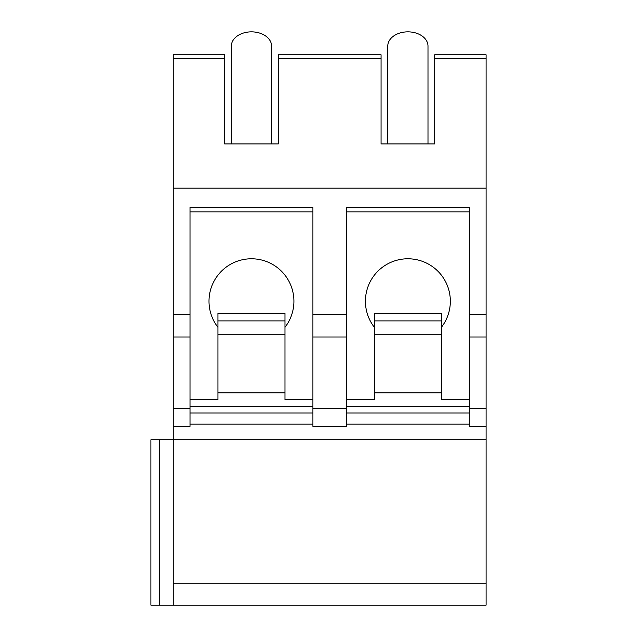 <?xml version="1.0" encoding="UTF-8"?>
<svg xmlns="http://www.w3.org/2000/svg" width="637" height="637" viewBox="0 0 637 637"><rect width="100%" height="100%" fill="white"/><g stroke="black" fill="none" stroke-linecap="round" stroke-linejoin="round"><path stroke-width="0.96" d="M434.697 58.715L486.095 58.715L486.095 54.782L434.697 54.782L434.697 143.922L381.069 143.922L381.069 54.782L278.273 54.782L278.273 143.922L224.646 143.922L224.646 54.782L173.248 54.782L173.248 605.15L150.905 605.15L150.905 439.785L486.095 439.785L486.095 605.15L173.248 605.15M150.905 605.15L150.905 439.785M173.248 583.763L486.095 583.763M312.91 424.146L190.009 424.146M469.334 424.146L346.432 424.146M346.432 314.646L346.432 426.384L312.91 426.384L312.91 314.646L346.432 314.646L346.432 207.391L469.334 207.391L469.334 426.384L486.095 426.384L486.095 439.785M173.248 426.384L190.009 426.384L190.009 207.391L312.91 207.391L312.91 314.646M346.432 399.566L374.365 399.566L374.365 313.332L441.401 313.332L441.401 320.905L374.365 320.905M469.334 406.271L346.432 406.271M469.334 399.566L441.401 399.566L441.401 392.862L374.365 392.862M441.401 320.905L441.401 392.862M441.401 327.299A42.456 42.456 0 0 0 407.887 258.781A42.456 42.456 0 0 0 374.365 327.299M469.334 412.975L346.432 412.975M469.334 314.646L486.095 314.646L486.095 426.384M173.248 314.646L190.009 314.646M173.248 188.162L486.095 188.162L486.095 314.646M190.009 399.566L217.942 399.566L217.942 313.332L284.978 313.332L284.978 320.905L217.942 320.905M312.91 406.271L190.009 406.271M312.91 399.566L284.978 399.566L284.978 392.862L217.942 392.862M284.978 320.905L284.978 392.862M284.978 327.299A42.456 42.456 0 0 0 251.464 258.781A42.456 42.456 0 0 0 217.942 327.299M312.91 412.975L190.009 412.975M312.91 211.858L190.009 211.858M486.095 58.715L486.095 188.162M427.992 143.922L427.992 46.071A20.113 14.221 180 0 0 407.887 31.85L407.887 31.85A20.113 14.221 0 0 0 387.774 46.071L387.774 143.922M271.577 143.922L271.577 46.071A20.113 14.221 180 0 0 251.464 31.85L251.464 31.85A20.113 14.221 0 0 0 231.35 46.071L231.35 143.922M469.334 211.858L346.432 211.858M159.64 605.15L159.64 439.785M441.401 334.282L374.365 334.282M469.334 408.5L486.095 408.5M312.91 408.5L346.432 408.5M173.248 408.5L190.009 408.5M469.334 336.997L486.095 336.997M312.91 336.997L346.432 336.997M173.248 336.997L190.009 336.997M284.978 334.282L217.942 334.282M278.273 58.715L381.069 58.715M173.248 58.715L224.646 58.715"/></g></svg>
